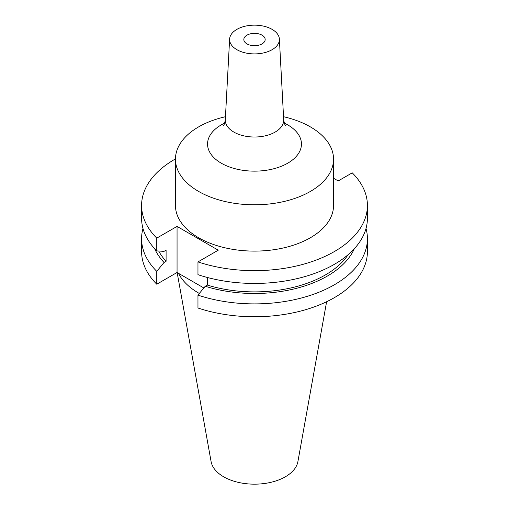 <?xml version="1.0" encoding="UTF-8"?>
<svg xmlns="http://www.w3.org/2000/svg" width="509" height="509" viewBox="0 0 509 509"><rect width="100%" height="100%" fill="white"/><g stroke="black" fill="none" stroke-linecap="round" stroke-linejoin="round"><path stroke-width="0.76" d="M225.462 116.72A79.041 45.632 0 0 0 175.459 159.158L175.459 205.477A79.041 45.632 0 0 0 198.612 237.741A79.041 45.632 0 0 0 284.747 247.635A79.041 45.632 0 0 0 333.541 205.477L333.541 159.158A79.041 45.632 0 0 0 310.388 126.894A79.041 45.632 0 0 0 283.538 116.72M175.459 159.158A79.041 45.632 0 0 0 198.612 191.429A79.041 45.632 0 0 0 284.747 201.322A79.041 45.632 0 0 0 333.541 159.158M236.895 49.685A24.896 14.373 0 0 0 264.381 52.72A24.896 14.373 0 0 0 279.384 39.078A24.896 14.373 0 0 0 272.105 29.363A24.896 14.373 0 0 0 245.332 26.163A24.896 14.373 0 0 0 229.616 39.078A24.896 14.373 0 0 0 236.895 49.685M246.954 43.882A10.67 6.159 180 0 1 243.83 39.524A10.67 6.159 180 0 1 250.415 33.836A10.67 6.159 180 0 1 262.046 35.172A10.67 6.159 180 0 1 265.17 39.524A10.67 6.159 180 0 1 258.585 45.218A10.67 6.159 180 0 1 246.954 43.882M177.151 272.557L211.089 461.568A43.647 25.195 0 0 0 223.642 476.787A43.647 25.195 0 0 0 269.096 482.717A43.647 25.195 0 0 0 297.911 461.568L326.613 301.735M178.506 273.339A79.041 45.632 0 0 0 198.612 293.057A79.041 45.632 0 0 0 199.324 293.464M142.984 228.471A112.915 65.19 0 0 0 141.585 238.702A112.915 65.19 0 0 0 156.759 271.342L156.759 284.213L177.056 272.5L203.835 287.96M141.585 238.702L141.585 251.573A112.915 65.19 0 0 0 156.759 284.213M156.759 271.342L164.044 262.466L166.093 261.282L166.093 250.18L164.044 251.357L156.759 250.892A112.915 65.19 0 0 1 141.585 218.246L141.585 205.477A112.915 65.19 0 0 0 156.759 238.117L156.759 250.892M154.711 248.755A102.996 59.464 0 0 0 164.044 262.466M158.693 251.02A100.222 57.861 0 0 0 166.093 261.282M175.459 158.916A112.915 65.19 0 0 0 141.585 205.477M207.29 277.469L207.29 285.065L205.242 286.249L197.963 295.131L197.963 308.002A112.915 65.19 0 0 0 310.916 308.04A112.915 65.19 0 0 0 367.415 251.573L367.415 238.702A112.915 65.19 0 0 0 366.016 228.471M197.963 295.131A112.915 65.19 0 0 0 310.916 295.169A112.915 65.19 0 0 0 367.415 238.702M205.242 286.249A102.996 59.464 0 0 0 354.289 248.755M207.29 285.065A100.222 57.861 0 0 0 348.105 254.71M156.759 238.117L177.056 226.403L218.253 250.186L197.963 261.906L197.963 274.675A112.915 65.19 0 0 0 310.916 274.72A112.915 65.19 0 0 0 367.415 218.246L367.415 205.477A112.915 65.19 0 0 0 352.241 172.831L338.199 180.937L333.541 178.252M197.963 261.906A112.915 65.19 0 0 0 310.916 261.944A112.915 65.19 0 0 0 367.415 205.477M177.056 226.403L177.056 272.5M284.34 123.108A46.955 27.111 180 0 1 287.7 124.864A46.955 27.111 180 0 1 287.7 163.204A46.955 27.111 180 0 1 221.3 163.204A46.955 27.111 180 0 1 224.66 123.108M223.483 125.456C224.119 125.068 224.73 123.127 225.309 119.634A29.204 16.861 0 0 0 233.847 132.079A29.204 16.861 0 0 0 266.092 135.629A29.204 16.861 0 0 0 283.691 119.634C284.226 123.013 284.836 124.953 285.517 125.456M279.384 39.078L283.691 119.634M229.616 39.078L225.309 119.634"/></g></svg>
